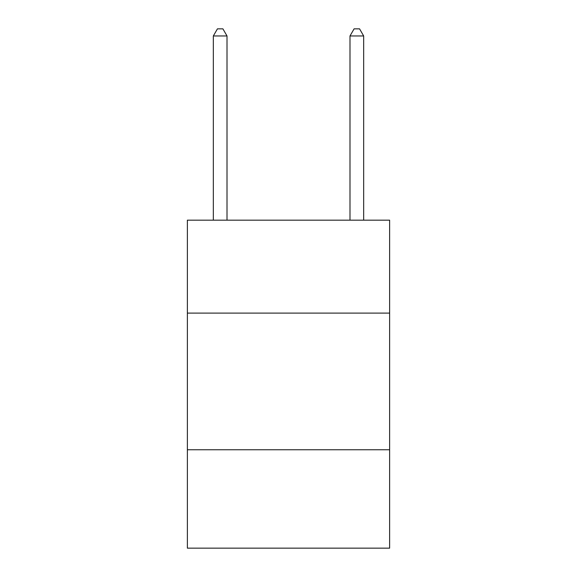 <?xml version="1.0" encoding="UTF-8"?>
<svg xmlns="http://www.w3.org/2000/svg" width="577" height="577" viewBox="0 0 577 577"><rect width="100%" height="100%" fill="white"/><g stroke="black" fill="none" stroke-linecap="round" stroke-linejoin="round"><path stroke-width="0.87" d="M389.626 313.102L389.626 220.169L187.374 220.169L187.374 313.102L389.626 313.102L389.626 548.15L187.374 548.15L187.374 313.102M389.626 449.757L187.374 449.757M227.006 220.169L227.006 35.954L213.339 35.954L213.339 220.169M213.339 35.954L217.435 28.85L222.902 28.85L227.006 35.954M363.661 220.169L363.661 35.954L349.994 35.954L349.994 220.169M349.994 35.954L354.098 28.85L359.565 28.85L363.661 35.954"/></g></svg>

